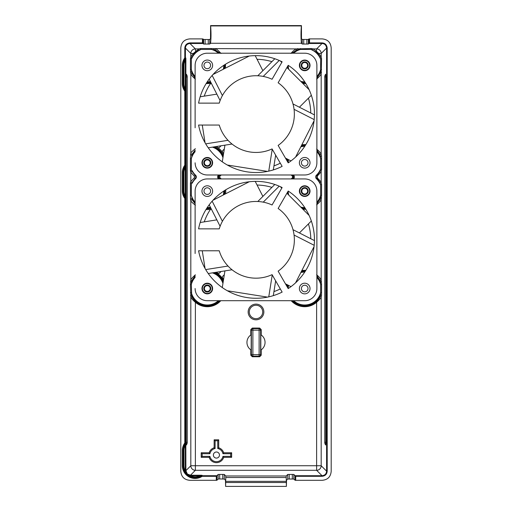 <?xml version="1.0" encoding="UTF-8"?>
<svg xmlns="http://www.w3.org/2000/svg" width="512" height="512" viewBox="0 0 512 512"><rect width="100%" height="100%" fill="white"/><g stroke="black" fill="none" stroke-linecap="round" stroke-linejoin="round"><path stroke-width="0.77" d="M293.619 300.704A16.467 16.467 0 0 0 320.646 292.666L320.32 295.443A0.608 0.589 -168 0 1 321.485 295.693L321.184 296.998A0.608 0.595 14 0 0 320.038 296.71L320.32 295.443A17.075 17.075 0 0 1 292.736 300.704M316.883 276.55A17.075 17.075 0 0 1 320.32 281.606L320.646 284.384L321.562 284.384L321.184 280.051C320.39 278.368 318.874 276.614 316.621 274.79M321.485 281.357A0.608 0.589 168 0 1 320.32 281.606L320.038 280.339L316.883 275.853M292.032 300.704A17.574 17.574 0 0 0 316.224 301.805C318.726 299.181 320 297.478 320.038 296.71M316.883 277.434A16.467 16.467 0 0 1 320.646 284.384L320.646 292.666L321.562 292.666L321.485 295.693M316.621 204.845C318.918 202.925 320.442 201.171 321.184 199.584L321.562 195.251L321.562 184.307L321.184 182.637C321.267 182.144 319.968 180.57 317.286 177.901L317.286 176.006C319.853 173.498 321.152 171.917 321.184 171.27L321.562 169.6L320.646 169.261L320.346 169.581A17.05 17.05 0 0 1 316.422 175.187L316.781 175.565C318.925 173.139 320.013 171.61 320.038 170.982L320.346 169.581M316.883 150.822A17.075 17.075 0 0 1 320.32 155.878A0.608 0.589 168 0 0 321.485 155.629L321.184 154.33C320.39 152.64 318.874 150.886 316.621 149.062M316.621 79.117C319.251 76.8 320.768 75.046 321.184 73.856L321.562 58.586L321.184 56.909L318.688 53.466L321.184 53.466L321.184 56.909L320.038 57.197L317.952 53.869L316.224 52.134L311.174 49.44L311.507 48.531L296.237 48.909C294.547 49.696 292.794 51.219 290.97 53.466M291.2 300.704A18.182 18.182 0 0 0 316.621 302.259C319.61 299.546 321.126 297.792 321.184 296.998L321.184 465.741L326.592 471.149C326.374 473.869 324.858 475.392 322.029 475.706L295.091 475.706L295.699 476.314L295.699 480.314L322.074 480.314C327.693 479.853 330.733 476.813 331.194 471.194L331.194 48.019C330.733 42.4 327.693 39.36 322.074 38.899L309.549 38.899L309.549 42.893L322.029 42.893C325.075 43.072 326.797 44.8 327.2 48.064L327.2 471.149C326.95 474.234 325.229 475.955 322.029 476.314L295.699 476.314M316.224 301.805L316.621 302.259L316.621 465.741L321.184 465.741A4.563 4.557 135 0 1 316.621 470.304L322.029 475.706L322.029 476.314M316.883 203.782L320.038 199.296L320.32 198.029A0.608 0.589 -168 0 1 321.485 198.278M310.784 113.018A54.797 54.797 0 0 0 308.435 98.182M271.904 61.651A54.797 54.797 0 0 0 257.075 59.302M204.23 96.141A54.797 54.797 0 0 1 210.048 84.237A1.523 1.523 0 0 1 211.021 83.578A18.573 18.573 0 0 0 211.418 83.488M221.088 145.773L219.629 147.232A1.523 1.523 0 0 1 217.696 147.418A18.573 18.573 0 0 0 216.262 146.541M224.32 149.005L222.854 150.464A1.523 1.523 0 0 0 222.675 152.39A18.573 18.573 0 0 1 223.552 153.83M273.952 165.862A54.797 54.797 0 0 0 280.307 163.2M286.605 158.675A18.573 18.573 0 0 0 286.515 159.072A1.523 1.523 0 0 1 286.31 159.584M310.784 238.739A54.797 54.797 0 0 0 308.435 223.91M271.904 187.379A54.797 54.797 0 0 0 257.075 185.03M204.23 221.862A54.797 54.797 0 0 1 210.048 209.965A1.523 1.523 0 0 1 211.021 209.299A18.573 18.573 0 0 0 211.418 209.216M221.088 271.501L219.629 272.96A1.523 1.523 0 0 1 217.696 273.146A18.573 18.573 0 0 0 216.262 272.262M224.32 274.726L222.854 276.192A1.523 1.523 0 0 0 222.675 278.118A18.573 18.573 0 0 1 223.552 279.558M273.952 291.59A54.797 54.797 0 0 0 280.307 288.928M286.605 284.403A18.573 18.573 0 0 0 286.515 284.794A1.523 1.523 0 0 1 286.31 285.312M250.797 355.226L252.314 356.742L252.877 356.186L252.877 354.662L251.36 354.662L251.36 330.15L250.797 329.594L250.797 335.002A9.056 9.056 0 0 0 250.797 349.818L250.797 355.226L251.36 354.662A1.523 1.517 45 0 0 252.877 356.186L259.123 356.186A1.523 1.517 -45 0 0 260.64 354.662L260.64 330.15L261.203 329.594L261.203 335.002A9.056 9.056 0 0 1 261.203 349.818L261.203 355.226L259.686 356.742L259.123 356.186L259.123 354.662L260.64 354.662L261.203 355.226M252.314 356.742L259.686 356.742M259.686 328.07L252.314 328.07L252.877 328.634L252.877 330.15L260.64 330.15A1.523 1.517 45 0 0 259.123 328.634L252.877 328.634A1.523 1.517 -45 0 0 251.36 330.15L252.877 330.15L252.877 354.662L259.123 354.662L259.123 328.634L259.686 328.07L261.203 329.594M250.797 329.594L252.314 328.07M209.165 457.325A7.61 7.61 0 0 0 223.686 457.325L231.648 457.325L231.648 452.762L223.686 452.762A7.61 7.61 0 0 0 218.707 447.782L218.707 439.821L214.144 439.821L214.144 447.782A7.61 7.61 0 0 0 209.165 452.762L201.203 452.762L201.203 457.325L209.165 457.325L209.907 456.371A6.656 6.656 0 0 0 222.944 456.371L230.688 456.371L230.688 453.722L222.944 453.722A6.656 6.656 0 0 0 217.754 448.525L217.754 440.781L215.098 440.781L215.098 448.525A6.656 6.656 0 0 0 209.907 453.722L202.163 453.722L202.163 456.371L209.907 456.371M250.797 335.002L251.194 334.893L251.194 349.92L250.797 349.818M261.203 349.818L260.806 349.92L260.806 334.893L261.203 335.002M195.117 203.085A17.075 17.075 0 0 1 192.23 199.162A0.915 0.89 -14.1 0 0 190.515 199.59L190.816 200.723C190.81 201.254 192.326 202.752 195.379 205.229M190.515 199.59L190.438 195.251L191.354 195.251L192.506 200.243L195.117 203.757M190.438 170.976L191.354 170.234L191.354 158.656L190.438 158.656L190.438 170.976L190.816 172.41L194.406 176.218L194.406 177.69L190.816 181.498L190.438 182.938L191.354 183.674L192.205 183.174A17.05 17.05 0 0 1 195.578 178.726A2.438 2.438 0 0 0 195.578 175.187A17.05 17.05 0 0 1 192.205 170.733L192.506 171.93L195.232 175.552C196.019 176.902 196.019 177.837 195.232 178.355L192.506 181.978L192.205 183.174M195.379 274.79C192.39 277.504 190.874 279.258 190.816 280.051L190.438 284.384L190.816 296.998C191.61 298.682 193.126 300.435 195.379 302.259A18.182 18.182 0 0 0 220.8 300.704M195.379 148.685C192.134 151.341 190.618 152.845 190.816 153.19L190.438 158.656M195.117 77.357A17.075 17.075 0 0 1 191.68 72.307A0.608 0.589 -12 0 0 190.515 72.55L190.816 73.856C191.418 75.315 192.941 77.075 195.379 79.117M190.195 476.346L190.451 475.814L199.686 475.84L201.715 475.398L201.843 475.808A12.147 12.147 0 0 1 182.97 465.702L183.386 465.702A11.731 11.731 0 0 0 184.749 471.187L187.104 474.234L190.195 476.346L190.547 475.84A11.123 11.123 0 0 0 199.686 475.84L199.686 475.232L202.054 475.29L202.182 475.706L216.909 475.706L218.163 474.458L224.275 474.458L225.798 475.981L225.606 486.4L225.478 480.23L224.275 479.034L219.68 478.957L218.163 479.034L216.909 480.282L216.909 475.706L216.301 476.314L202.182 476.314A12.755 12.755 0 0 1 182.362 465.702L182.362 450.477A12.755 12.755 0 0 1 184.8 442.976L185.83 443.11L185.888 470.669L187.328 473.997L190.451 475.232L195.379 470.304L316.621 470.304L316.621 465.741L190.816 465.741L190.816 296.998L191.962 296.71C192.621 298.342 193.888 300.038 195.776 301.805A17.574 17.574 0 0 0 219.968 300.704M200.512 49.741L199.104 50.054L195.776 52.134L194.048 53.869L191.962 57.197L191.654 58.605A17.05 17.05 0 0 1 200.512 49.741L200.493 48.531L198.822 48.909L193.312 53.466L190.816 53.466L185.408 48.064C185.626 45.338 187.142 43.821 189.971 43.501L203.059 43.501L202.451 42.893L202.451 38.899L189.926 38.899C184.307 39.36 181.267 42.4 180.806 48.019L180.806 471.194C181.267 476.813 184.307 479.853 189.926 480.314L216.301 480.314L216.301 476.314M194.048 53.869L193.312 53.466L190.816 56.909L190.438 58.586L191.654 58.605M194.406 176.218L195.578 175.187M191.354 170.234L192.205 170.733M185.83 198.323L185.408 198.464A0.608 0.608 -108 0 0 185.293 198.106A12.147 12.147 0 0 1 182.97 190.957L182.97 172.691A12.147 12.147 0 0 1 185.293 165.542L185.709 165.69A0.608 0.608 -71.7 0 0 185.83 165.325L185.83 198.323A0.608 0.608 71.7 0 0 185.709 197.965L184.8 198.464L185.408 198.464L185.408 442.976A0.608 0.608 -72 0 1 185.293 443.328L185.709 443.475A0.608 0.608 -71.7 0 0 185.83 443.11M182.362 465.702L182.97 465.702L182.97 450.477A12.147 12.147 0 0 1 185.293 443.328L184.8 442.976L184.8 198.464A12.755 12.755 0 0 1 182.362 190.957L182.362 172.691A12.755 12.755 0 0 1 184.8 165.19L185.83 165.325M185.83 91.014L185.408 91.155A0.608 0.608 -108 0 0 185.293 90.797A12.147 12.147 0 0 1 182.97 83.648L182.97 65.382A12.147 12.147 0 0 1 185.293 58.234L185.709 58.381L185.28 60.192L185.888 60.192L185.83 91.014A0.608 0.608 71.7 0 0 185.709 90.656L184.8 91.155L185.408 91.155L185.408 165.19A0.608 0.608 -72 0 1 185.293 165.542L184.8 165.19L184.8 91.155A12.755 12.755 0 0 1 182.362 83.648L182.362 65.382A12.755 12.755 0 0 1 184.8 57.875L185.83 58.016L185.888 60.192M190.515 72.55L190.438 69.53L191.354 69.53A16.467 16.467 0 0 0 195.117 76.474M186.182 76.954L186.336 74.208A4.563 4.563 0 0 1 187.251 76.954L187.251 442.259L186.182 442.259L186.182 76.954L187.251 76.954M187.251 442.259A4.563 4.563 0 0 1 186.336 444.998L186.182 442.259M219.264 300.704A17.075 17.075 0 0 1 191.68 295.443L191.354 284.384L190.438 284.384M218.381 300.704A16.467 16.467 0 0 1 191.354 292.666L190.438 292.666M195.117 277.434A16.467 16.467 0 0 0 191.354 284.384L191.68 281.606A0.608 0.589 12 0 1 190.515 281.357M195.117 275.853L191.962 280.339L191.68 281.606A17.075 17.075 0 0 1 195.117 276.55M191.962 296.71L191.68 295.443A0.608 0.589 -12 0 0 190.515 295.693M218.381 53.203A16.467 16.467 0 0 0 211.437 49.44L214.214 49.773A0.608 0.589 102 0 1 214.458 48.608L296.237 48.909L296.525 50.054L292.038 53.203M195.117 150.15L192.506 153.67A0.915 0.896 -164.2 0 1 190.816 153.19L190.816 73.856L191.962 73.568L191.354 69.53L191.354 58.918M191.962 73.568L195.117 78.054M219.962 53.203L215.475 50.054L214.214 49.773A17.075 17.075 0 0 1 219.264 53.203M195.776 52.134L195.379 48.909A4.563 4.557 -45 0 0 190.816 53.466L190.816 56.909A0.608 0.595 -166 0 0 191.962 57.197M184.8 48.064L185.408 48.064L185.408 57.875A0.608 0.608 -72 0 1 185.293 58.234L184.8 57.875L184.8 48.064C185.05 44.979 186.771 43.251 189.971 42.893L189.971 43.501L195.379 48.909L198.822 48.909L199.104 50.054M200.826 49.44L211.437 49.44L211.437 48.531L214.458 48.608M203.059 38.931L203.059 43.501L203.59 44.032L209.773 44.032L210.534 43.27C211.13 38.611 211.162 32.832 210.63 25.926L210.554 25.6L301.446 25.6L301.478 38.714L302.227 39.462L302.227 44.032L301.466 43.27C300.87 38.611 300.838 32.832 301.37 25.926L210.586 25.677L210.522 38.714L209.773 39.462L208.256 39.539L203.59 39.462L202.451 38.899M302.227 39.462L308.41 39.462L308.941 38.931L308.941 43.501L308.41 44.032L302.227 44.032M317.952 53.869L318.688 53.466L316.621 51.398L313.178 48.909L311.507 48.531M221.03 53.466C218.317 50.483 216.557 48.96 215.763 48.909A0.608 0.595 -76 0 0 215.475 50.054M292.736 53.203A17.075 17.075 0 0 1 297.786 49.773A0.608 0.589 78 0 0 297.542 48.608M300.563 48.531L300.563 49.44L296.525 50.054M309.549 42.893L308.941 43.501L322.029 43.501L316.621 48.909A4.563 4.557 -135 0 1 321.184 53.466L326.592 48.064L326.592 471.149L327.2 471.149M322.029 42.893L322.029 43.501C324.717 43.661 326.234 45.178 326.592 48.064L327.2 48.064M225.798 475.981L286.202 475.981L287.725 474.458L293.837 474.458L295.091 475.706L295.091 480.282L293.837 479.034L293.837 474.458M190.298 476.39A11.731 11.731 0 0 0 201.715 475.398A0.608 0.608 -17.1 0 1 202.054 475.29M182.362 450.477L183.386 450.477A11.731 11.731 0 0 1 185.709 443.475L185.28 445.286L185.888 445.286M183.994 450.477L183.994 465.702L183.386 465.702L183.386 450.477L183.994 450.477A11.123 11.123 0 0 1 185.28 445.286L185.286 470.899L187.213 474.118L190.451 475.814L190.451 475.232L199.686 475.232M182.362 65.382L183.994 65.382A11.123 11.123 0 0 1 185.28 60.192L185.28 88.838L185.709 90.656A11.731 11.731 0 0 1 183.386 83.648L183.994 83.648A11.123 11.123 0 0 0 185.28 88.838L185.888 88.838M182.362 83.648L183.386 83.648L183.386 65.382A11.731 11.731 0 0 1 185.709 58.381A0.608 0.608 -71.7 0 0 185.83 58.016M182.362 172.691L183.386 172.691A11.731 11.731 0 0 1 185.709 165.69L185.28 167.501L185.888 167.501M183.994 172.691L183.994 190.957A11.123 11.123 0 0 0 185.28 196.147L185.709 197.965A11.731 11.731 0 0 1 183.386 190.957L183.386 172.691L183.994 172.691A11.123 11.123 0 0 1 185.28 167.501L185.28 196.147L185.888 196.147M195.776 301.805L195.379 302.259L195.379 470.304A4.563 4.557 45 0 1 190.816 465.741L185.888 470.669L185.28 470.669M321.485 155.629L321.562 158.656L320.646 158.656A16.467 16.467 0 0 0 316.883 151.712M325.818 442.259L325.664 444.998A4.563 4.563 0 0 1 324.749 442.259L325.818 442.259L325.818 76.954L324.749 76.954L324.749 442.259M324.749 76.954A4.563 4.563 0 0 1 325.664 74.208L325.818 76.954M321.562 184.307L320.646 184.646L320.646 195.251L321.562 195.251M316.883 202.202A16.467 16.467 0 0 0 320.646 195.251L320.32 198.029A17.075 17.075 0 0 1 316.883 203.085M320.646 184.646L320.346 184.326A17.05 17.05 0 0 0 316.422 178.726A2.438 2.438 0 0 1 316.422 175.187M316.883 78.054L320.038 73.568A0.608 0.595 14 0 1 321.184 73.856L321.184 154.33L320.038 154.611L320.646 158.656L320.646 169.261M320.038 154.611L316.883 150.131M317.286 176.006L316.781 175.565L316.781 178.342L317.286 177.901M320.346 184.326L320.038 182.925C320.109 182.451 319.027 180.922 316.781 178.342L316.422 178.726M320.038 73.568L320.32 72.307A0.608 0.589 -168 0 1 321.485 72.55M321.562 58.586L320.646 58.918L320.646 69.53L321.562 69.53M316.883 76.474A16.467 16.467 0 0 0 320.646 69.53L320.32 72.307A17.075 17.075 0 0 1 316.883 77.357M320.646 58.918L320.346 58.605A17.05 17.05 0 0 0 311.488 49.741M320.346 58.605L320.038 57.197M216.909 480.282L216.301 480.314M293.837 479.034L287.725 479.034L286.522 480.23L286.394 486.4L286.202 475.981M295.699 480.314L295.091 480.282M225.606 486.4L286.394 486.4M308.941 38.931L309.549 38.899M194.406 177.69L195.578 178.726M192.506 153.67L192.23 154.746A0.915 0.89 14.1 0 1 190.515 154.317M195.117 151.712A16.467 16.467 0 0 0 191.354 158.656L192.23 154.746A17.075 17.075 0 0 1 195.117 150.822M213.382 455.046A3.046 3.046 0 0 1 216.422 452A3.046 3.046 0 0 1 219.469 455.046A3.046 3.046 0 0 1 216.422 458.086A3.046 3.046 0 0 1 213.382 455.046M209.165 452.762L209.907 453.722M214.144 447.782L215.098 448.525M214.144 439.821L215.098 440.781M218.707 439.821L217.754 440.781M218.707 447.782L217.754 448.525M223.686 452.762L222.944 453.722M231.648 452.762L230.688 453.722M231.648 457.325L230.688 456.371M223.686 457.325L222.944 456.371M201.203 457.325L202.163 456.371M201.203 452.762L202.163 453.722M195.117 162.797A12.179 12.179 0 0 0 207.29 174.976L304.71 174.976A12.179 12.179 0 0 0 316.883 162.797L316.883 65.382A12.179 12.179 0 0 0 304.71 53.203L207.29 53.203A12.179 12.179 0 0 0 195.117 65.382L195.117 127.789M195.117 65.382L195.117 100.39M288.205 65.312A58.451 58.451 0 0 1 288.205 162.867L278.131 145.421A38.355 38.355 0 0 0 278.131 82.765L288.205 65.312M207.29 168.128A5.325 5.325 0 0 0 212.621 162.797A5.325 5.325 0 0 0 207.29 157.472A5.325 5.325 0 0 0 201.965 162.797A5.325 5.325 0 0 0 207.29 168.128M304.71 168.128A5.325 5.325 0 0 1 299.379 162.797A5.325 5.325 0 0 1 304.71 157.472A5.325 5.325 0 0 1 310.035 162.797A5.325 5.325 0 0 1 304.71 168.128M304.71 60.058A5.325 5.325 0 0 0 299.379 65.382A5.325 5.325 0 0 0 304.71 70.714A5.325 5.325 0 0 0 310.035 65.382A5.325 5.325 0 0 0 304.71 60.058M207.29 60.058A5.325 5.325 0 0 1 212.621 65.382A5.325 5.325 0 0 1 207.29 70.714A5.325 5.325 0 0 1 201.965 65.382A5.325 5.325 0 0 1 207.29 60.058M198.586 125.05A58.451 58.451 0 0 0 282.138 166.368L272.064 148.922A38.355 38.355 0 0 1 219.245 125.05L198.586 125.05M198.586 103.13A58.451 58.451 0 0 1 282.138 61.811L272.064 79.258A38.355 38.355 0 0 0 219.245 103.13L198.586 103.13M280.365 60.96L281.805 62.4M286.925 67.526L309.126 89.728M263.226 76.422L279.206 60.448M299.405 107.219L311.341 95.283M232.032 144.038L208.256 147.808M222.406 95.578L212.147 75.443M212.998 74.502L249.248 56.032M262.874 70.688L255.213 55.648M220.109 100.55L209.184 79.104M257.786 75.776L274.81 58.752M292.992 103.949L314.445 114.88M285.44 158.08L290.989 160.909M294.061 109.325L314.189 119.584M314.061 120.845L295.59 157.088M228.013 140.32L205.696 143.853M205.062 142.752L202.259 125.05M198.784 103.13L198.694 102.573M216.845 94.138L200.173 96.781M275.654 155.13L273.312 169.92M224.928 145.165L222.285 161.837M272.23 149.21L268.762 171.13M267.52 171.392L227.341 165.03M316.883 162.797L316.883 127.789M316.883 65.382L316.883 100.39M207.29 174.976L242.304 174.976M304.71 174.976L269.696 174.976M304.71 53.203L269.696 53.203M207.29 53.203L242.304 53.203M195.117 288.525A12.179 12.179 0 0 0 207.29 300.704L304.71 300.704A12.179 12.179 0 0 0 316.883 288.525L316.883 191.11A12.179 12.179 0 0 0 304.71 178.931L207.29 178.931A12.179 12.179 0 0 0 195.117 191.11L195.117 253.517M195.117 191.11L195.117 226.118M288.205 191.04A58.451 58.451 0 0 1 288.205 288.595L278.131 271.149A38.355 38.355 0 0 0 278.131 208.486L288.205 191.04M207.29 293.85A5.325 5.325 0 0 0 212.621 288.525A5.325 5.325 0 0 0 207.29 283.2A5.325 5.325 0 0 0 201.965 288.525A5.325 5.325 0 0 0 207.29 293.85M304.71 293.85A5.325 5.325 0 0 1 299.379 288.525A5.325 5.325 0 0 1 304.71 283.2A5.325 5.325 0 0 1 310.035 288.525A5.325 5.325 0 0 1 304.71 293.85M304.71 185.786A5.325 5.325 0 0 0 299.379 191.11A5.325 5.325 0 0 0 304.71 196.435A5.325 5.325 0 0 0 310.035 191.11A5.325 5.325 0 0 0 304.71 185.786M207.29 185.786A5.325 5.325 0 0 1 212.621 191.11A5.325 5.325 0 0 1 207.29 196.435A5.325 5.325 0 0 1 201.965 191.11A5.325 5.325 0 0 1 207.29 185.786M198.586 250.778A58.451 58.451 0 0 0 282.138 292.096L272.064 274.65A38.355 38.355 0 0 1 219.245 250.778L198.586 250.778M198.586 228.858A58.451 58.451 0 0 1 282.138 187.539L272.064 204.986A38.355 38.355 0 0 0 219.245 228.858L198.586 228.858M280.365 186.688L281.805 188.128M286.925 193.254L309.126 215.456M263.226 202.15L279.206 186.17M299.405 232.941L311.341 221.011M232.032 269.766L208.256 273.53M222.406 221.306L212.147 201.171M212.998 200.23L249.248 181.76M262.874 196.41L255.213 181.376M220.109 226.278L209.184 204.826M257.786 201.504L274.81 184.48M292.992 229.677L314.445 240.608M285.44 283.808L290.989 286.637M294.061 235.053L314.189 245.306M314.061 246.573L295.59 282.816M228.013 266.048L205.696 269.581M205.062 268.48L202.259 250.778M198.784 228.858L198.694 228.301M216.845 219.866L200.173 222.509M275.654 280.858L273.312 295.642M224.928 270.893L222.285 287.565M272.23 274.938L268.762 296.858M267.52 297.12L227.341 290.758M316.883 288.525L316.883 253.517M316.883 191.11L316.883 226.118M207.29 300.704L242.304 300.704M304.71 300.704L269.696 300.704M304.71 178.931L269.696 178.931M207.29 178.931L242.304 178.931M301.402 288.525A3.302 3.302 0 0 0 304.71 291.827A3.302 3.302 0 0 0 308.013 288.525A3.302 3.302 0 0 0 304.71 285.222A3.302 3.302 0 0 0 301.402 288.525M203.987 191.11A3.302 3.302 0 0 0 207.29 194.413A3.302 3.302 0 0 0 210.598 191.11A3.302 3.302 0 0 0 207.29 187.808A3.302 3.302 0 0 0 203.987 191.11M301.402 162.797A3.302 3.302 0 0 0 304.71 166.099A3.302 3.302 0 0 0 308.013 162.797A3.302 3.302 0 0 0 304.71 159.494A3.302 3.302 0 0 0 301.402 162.797M203.987 65.382A3.302 3.302 0 0 0 207.29 68.685A3.302 3.302 0 0 0 210.598 65.382A3.302 3.302 0 0 0 207.29 62.08A3.302 3.302 0 0 0 203.987 65.382M304.755 272.058A16.467 16.467 0 0 0 300.838 272.518M288.538 285.389A16.467 16.467 0 0 0 288.237 288.57M287.654 287.642A17.075 17.075 0 0 1 287.974 285.101M301.197 271.814A17.075 17.075 0 0 1 305.146 271.456M305.459 270.963A17.574 17.574 0 0 0 301.485 271.245M287.514 284.864A17.574 17.574 0 0 0 287.213 286.874M321.562 292.666L321.562 284.384M320.038 199.296A0.608 0.595 14 0 1 321.184 199.584L321.184 280.051L320.038 280.339M320.038 170.982A0.608 0.595 14 0 1 321.184 171.27L321.184 182.637L320.038 182.925M291.2 174.976A18.182 18.182 0 0 0 292.211 176.013A1.299 1.299 0 0 1 292.211 177.901A18.182 18.182 0 0 0 291.2 178.931M302.88 209.203A18.182 18.182 0 0 0 305.824 209.261M292.211 177.901L292.634 178.342A17.574 17.574 0 0 0 292.032 178.931M287.213 192.762A17.574 17.574 0 0 0 287.315 193.638M302.176 208.506A17.574 17.574 0 0 0 305.459 208.672M221.184 178.931A18.47 18.47 0 0 0 219.987 177.69A1.011 1.011 0 0 1 219.987 176.218A18.47 18.47 0 0 0 221.184 174.976M223.526 153.984A18.47 18.47 0 0 0 216.102 146.56M206.176 83.533A18.182 18.182 0 0 0 211.238 83.136M225.248 68.262A18.182 18.182 0 0 0 225.44 64.269M302.88 83.475A18.182 18.182 0 0 0 305.824 83.533M305.824 144.646A18.182 18.182 0 0 0 301.83 144.845M286.957 158.854A18.182 18.182 0 0 0 286.701 160.262M305.824 270.374A18.182 18.182 0 0 0 301.83 270.573M286.957 284.582A18.182 18.182 0 0 0 286.701 285.99M223.45 280.186A18.182 18.182 0 0 0 215.629 272.365M206.003 209.536A18.47 18.47 0 0 0 211.373 209.126M225.562 193.824A18.47 18.47 0 0 0 225.722 189.824M256 304.115A7.853 7.853 0 0 0 248.147 311.968A7.853 7.853 0 0 0 256 319.814A7.853 7.853 0 0 0 263.853 311.968A7.853 7.853 0 0 0 256 304.115M219.987 176.218L219.36 175.558A17.562 17.562 0 0 0 219.942 174.976M223.283 155.539A17.562 17.562 0 0 0 214.554 146.81M219.987 177.69L219.36 178.349A1.92 1.92 0 0 1 219.36 175.558L218.81 174.976M206.554 208.653A17.562 17.562 0 0 0 210.944 208.288M224.55 194.342A17.562 17.562 0 0 0 224.838 190.368M219.942 178.931A17.562 17.562 0 0 0 219.36 178.349L218.81 178.931M191.962 280.339A0.608 0.595 -166 0 1 190.816 280.051L190.816 200.723C191.149 199.744 191.712 199.59 192.506 200.243M192.506 181.978A0.915 0.896 -164.2 0 1 190.816 181.498L190.816 172.41C191.149 171.437 191.712 171.277 192.506 171.93M190.438 58.586L190.438 69.53M190.438 182.938L190.438 195.251M223.29 281.235A17.574 17.574 0 0 0 214.579 272.531M222.944 283.398A16.467 16.467 0 0 0 212.416 272.87M213.658 272.678A17.075 17.075 0 0 1 223.142 282.163M207.29 283.59A4.934 4.934 0 0 0 202.355 288.525A4.934 4.934 0 0 0 207.29 293.459A4.934 4.934 0 0 0 212.224 288.525A4.934 4.934 0 0 0 207.29 283.59M207.29 292.026A3.501 3.501 0 0 0 210.797 288.525A3.501 3.501 0 0 0 207.29 285.024A3.501 3.501 0 0 0 203.789 288.525A3.501 3.501 0 0 0 207.29 292.026M207.29 291.424A2.899 2.899 0 0 0 210.195 288.525A2.899 2.899 0 0 0 207.29 285.626A2.899 2.899 0 0 0 204.39 288.525A2.899 2.899 0 0 0 207.29 291.424M207.29 159.898A2.899 2.899 0 0 0 204.39 162.797A2.899 2.899 0 0 0 207.29 165.702A2.899 2.899 0 0 0 210.195 162.797A2.899 2.899 0 0 0 207.29 159.898M304.71 194.01A2.899 2.899 0 0 0 307.61 191.11A2.899 2.899 0 0 0 304.71 188.211A2.899 2.899 0 0 0 301.805 191.11A2.899 2.899 0 0 0 304.71 194.01M304.71 68.288A2.899 2.899 0 0 0 307.61 65.382A2.899 2.899 0 0 0 304.71 62.483A2.899 2.899 0 0 0 301.805 65.382A2.899 2.899 0 0 0 304.71 68.288M207.29 159.296A3.501 3.501 0 0 0 203.789 162.797A3.501 3.501 0 0 0 207.29 166.298A3.501 3.501 0 0 0 210.797 162.797A3.501 3.501 0 0 0 207.29 159.296M207.29 167.731A4.934 4.934 0 0 0 212.224 162.797A4.934 4.934 0 0 0 207.29 157.862A4.934 4.934 0 0 0 202.355 162.797A4.934 4.934 0 0 0 207.29 167.731M191.354 183.674L191.354 195.251A16.467 16.467 0 0 0 195.117 202.202M207.245 207.578A16.467 16.467 0 0 0 210.432 207.277M223.302 194.982A16.467 16.467 0 0 0 223.763 191.066M222.944 157.67A16.467 16.467 0 0 0 212.416 147.149M218.406 174.976A3.014 3.014 0 0 0 218.406 178.931M207.245 81.856A16.467 16.467 0 0 0 210.432 81.549M223.302 69.254A16.467 16.467 0 0 0 223.763 65.338M224.365 64.941A17.075 17.075 0 0 1 224.006 68.896M210.714 82.112A17.075 17.075 0 0 1 206.854 82.458M206.541 82.944A17.574 17.574 0 0 0 210.95 82.573M224.57 68.608A17.574 17.574 0 0 0 224.851 64.634M189.971 42.893L202.451 42.893M211.437 48.531L200.493 48.531M210.534 43.27L301.466 43.27M312.896 50.054A0.608 0.595 -76 0 1 313.178 48.909L316.621 48.909L316.224 52.134M293.619 53.203A16.467 16.467 0 0 1 300.563 49.44L311.174 49.44M202.182 476.314L202.182 475.706A0.608 0.608 163.2 0 0 201.843 475.808L202.182 476.314M184.749 471.187L185.286 470.899A11.123 11.123 0 0 1 183.994 465.702M183.994 65.382L183.994 83.648M182.362 190.957L183.994 190.957M321.562 169.6L321.562 158.656M304.755 146.33A16.467 16.467 0 0 0 300.838 146.79M288.538 159.661A16.467 16.467 0 0 0 288.237 162.848M288.237 191.066A16.467 16.467 0 0 0 288.71 195.04M300.781 207.104A16.467 16.467 0 0 0 304.755 207.578M293.594 178.931A3.014 3.014 0 0 0 293.594 174.976M292.032 174.976A17.574 17.574 0 0 0 292.634 175.571L293.19 174.976M292.211 176.013L292.634 175.571A1.907 1.907 0 0 1 292.634 178.342L292.973 178.701A2.406 2.406 0 0 0 292.973 175.206A17.075 17.075 0 0 1 292.736 174.976M287.654 161.914A17.075 17.075 0 0 1 287.974 159.373M301.197 146.086A17.075 17.075 0 0 1 305.146 145.728M305.459 145.242A17.574 17.574 0 0 0 301.485 145.523M287.514 159.142A17.574 17.574 0 0 0 287.213 161.146M305.146 208.179A17.075 17.075 0 0 1 301.574 207.898M287.917 194.246A17.075 17.075 0 0 1 287.654 191.994M292.736 178.931A17.075 17.075 0 0 1 292.973 178.701L293.19 178.931M304.71 196.045A4.934 4.934 0 0 0 309.645 191.11A4.934 4.934 0 0 0 304.71 186.176A4.934 4.934 0 0 0 299.776 191.11A4.934 4.934 0 0 0 304.71 196.045M304.71 187.61A3.501 3.501 0 0 0 301.203 191.11A3.501 3.501 0 0 0 304.71 194.611A3.501 3.501 0 0 0 308.211 191.11A3.501 3.501 0 0 0 304.71 187.61M288.237 65.338A16.467 16.467 0 0 0 288.71 69.312M300.781 81.376A16.467 16.467 0 0 0 304.755 81.856M305.146 82.458A17.075 17.075 0 0 1 301.574 82.17M287.917 68.518A17.075 17.075 0 0 1 287.654 66.266M287.213 67.034A17.574 17.574 0 0 0 287.315 67.91M302.176 82.778A17.574 17.574 0 0 0 305.459 82.944M304.71 70.317A4.934 4.934 0 0 0 309.645 65.382A4.934 4.934 0 0 0 304.71 60.448A4.934 4.934 0 0 0 299.776 65.382A4.934 4.934 0 0 0 304.71 70.317M304.71 61.882A3.501 3.501 0 0 0 301.203 65.382A3.501 3.501 0 0 0 304.71 68.883A3.501 3.501 0 0 0 308.211 65.382A3.501 3.501 0 0 0 304.71 61.882M218.163 479.034L218.163 474.458M219.68 478.957L219.68 474.381M222.758 478.957L222.758 474.381M224.275 479.034L224.275 474.458M225.875 481.35L286.125 481.35M225.85 482.515L286.15 482.515M287.725 479.034L287.725 474.458M225.875 477.504L286.125 477.504M289.242 478.957L289.242 474.381M292.32 478.957L292.32 474.381M203.59 39.462L203.59 44.032M205.114 39.539L205.114 44.109M208.256 39.539L208.256 44.109M209.773 39.462L209.773 44.032M210.63 25.926L301.37 25.926M303.744 39.539L303.744 44.109M306.886 39.539L306.886 44.109M308.41 39.462L308.41 44.032M219.264 174.976A17.075 17.075 0 0 1 219.027 175.206A2.406 2.406 0 0 0 219.027 178.701A17.075 17.075 0 0 1 219.264 178.931M224.365 190.669A17.075 17.075 0 0 1 224.006 194.618M210.714 207.84A17.075 17.075 0 0 1 206.854 208.179M213.658 146.95A17.075 17.075 0 0 1 223.142 156.435M256 305.254A6.714 6.714 0 0 0 249.286 311.968A6.714 6.714 0 0 0 256 318.675A6.714 6.714 0 0 0 262.714 311.968A6.714 6.714 0 0 0 256 305.254"/></g></svg>
